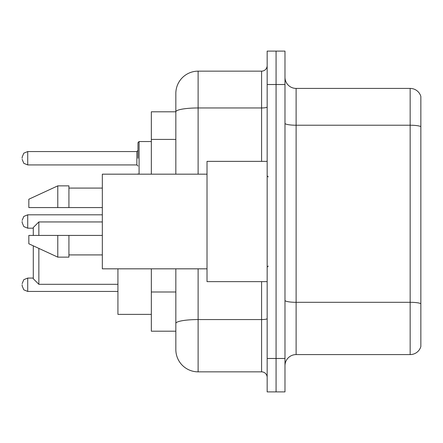 <?xml version="1.0" encoding="UTF-8"?>
<svg xmlns="http://www.w3.org/2000/svg" width="443" height="443" viewBox="0 0 443 443"><rect width="100%" height="100%" fill="white"/><g stroke="black" fill="none" stroke-linecap="round" stroke-linejoin="round"><path stroke-width="0.66" d="M175.838 111.802L151.34 111.802L151.34 174.171M198.115 268.829L198.115 371.849A22.272 22.272 0 0 1 175.838 349.571L175.838 331.198L151.34 331.198L151.34 268.829M175.838 349.571L175.838 268.829M267.162 358.481L267.162 391.894L276.072 391.894L276.072 358.481L276.072 391.894L284.982 391.894L284.982 358.481L276.072 358.481L276.072 84.519L276.072 358.481L267.162 358.481L267.162 84.519L276.072 84.519L276.072 51.106L276.072 84.519L284.982 84.519L284.982 358.481M284.982 84.519L284.982 51.106L267.162 51.106L267.162 84.519M198.115 371.849L261.591 371.849L261.591 281.637M175.838 133.288L175.838 93.429A22.272 22.272 0 0 1 198.115 71.151L261.591 71.151A5.571 5.571 0 0 0 267.162 65.586M175.838 327.299L175.838 298.111M175.838 174.171L175.838 111.83A22.272 3.865 180 0 1 198.115 107.965L261.591 107.965L261.591 71.151M175.838 93.429L175.838 105.678M267.162 377.414A5.571 5.571 0 0 0 261.591 371.849M420.85 303.848L420.85 346.564A11.136 11.136 0 0 1 410.157 354.588L296.118 354.588A11.136 11.136 0 0 0 284.982 365.724M420.85 96.436A11.136 11.136 0 0 0 410.157 88.412A11.136 11.136 0 0 1 420.85 96.436L420.85 346.564M420.85 126.62A11.136 1.933 180 0 0 410.157 125.225L410.157 88.412L296.118 88.412A11.136 11.136 0 0 1 284.982 77.276A11.136 11.136 0 0 0 296.118 88.412L296.118 354.588M33.286 245.832L33.286 278.741L38.857 284.312L117.927 284.312M38.857 248.401L38.857 284.312M117.927 268.829L117.927 314.38L151.34 314.38M33.286 235.421L33.286 227.514L38.857 221.943L38.857 235.421M267.162 161.363L207.019 161.363L207.019 281.637L267.162 281.637M207.019 174.171L102.333 174.171L102.333 268.829L207.019 268.829M57.789 207.579L28.834 207.579L28.834 199.228L57.789 185.861L57.789 207.579L102.333 207.579M57.789 185.861L68.925 185.861L68.925 207.579M102.333 235.421L68.925 235.421L68.925 257.139L57.789 257.139L57.789 235.421L28.834 235.421L28.834 243.772L57.789 257.139M28.834 235.421L36.204 235.421M68.925 235.421L57.789 235.421M22.15 284.755L22.15 285.873L22.15 284.755M22.15 221.5L22.15 222.613L22.15 221.5M137.972 158.245L137.972 142.652L137.972 158.245M22.15 158.245L22.15 157.127L22.15 158.245M175.838 139.412L151.34 139.412M175.838 291.987L151.34 291.987M267.162 318.6A5.571 0.969 0 0 1 261.591 319.564L198.115 319.564A22.272 3.865 180 0 0 175.838 323.434M198.115 71.151L198.115 174.171M261.591 161.363L261.591 107.965A5.571 0.969 0 0 0 267.162 106.996M420.85 303.693A11.136 1.933 180 0 0 410.157 302.303L410.157 125.225L296.118 125.225A11.136 1.933 0 0 1 284.982 123.292M410.157 354.588L410.157 302.303L296.118 302.303A11.136 1.933 0 0 1 284.982 300.371M33.286 278.077L27.721 278.077L23.811 279.677L22.15 283.642L23.811 279.677L27.721 278.077L23.811 279.677L22.15 283.642L23.811 279.677L27.721 278.077L23.811 279.677L22.15 283.642L23.811 279.677L27.721 278.077L23.811 279.677L22.15 283.642L23.811 279.677L27.721 278.077L27.721 291.439L23.811 289.838L22.15 285.873L23.811 289.838L27.721 291.439L23.811 289.838L22.15 285.873L23.811 289.838L27.721 291.439L23.811 289.838L22.15 285.873L23.811 289.838L27.721 291.439L23.811 289.838L22.15 285.873L23.811 289.838L27.721 291.439L117.927 291.439M102.333 214.816L27.721 214.816L27.721 228.184L23.811 226.583L22.15 222.613M151.34 141.538L139.085 141.538L139.085 174.171M136.859 151.561L27.721 151.561L27.721 164.923L136.859 164.923L136.859 151.561L137.972 150.448M38.857 221.943L102.333 221.943M268.275 176.951L267.162 175.838M68.925 188.087L102.333 188.087M68.925 254.913L102.333 254.913M268.275 266.049L267.162 267.162M27.721 228.184L33.286 228.184M27.721 214.816L23.811 216.417L22.15 220.387M138.022 174.171L137.972 173.833M27.721 164.923L23.811 163.323L22.15 159.358M27.721 151.561L23.811 153.162L22.15 157.127M136.859 164.923L137.972 166.036M139.085 141.538L137.972 142.652"/></g></svg>
